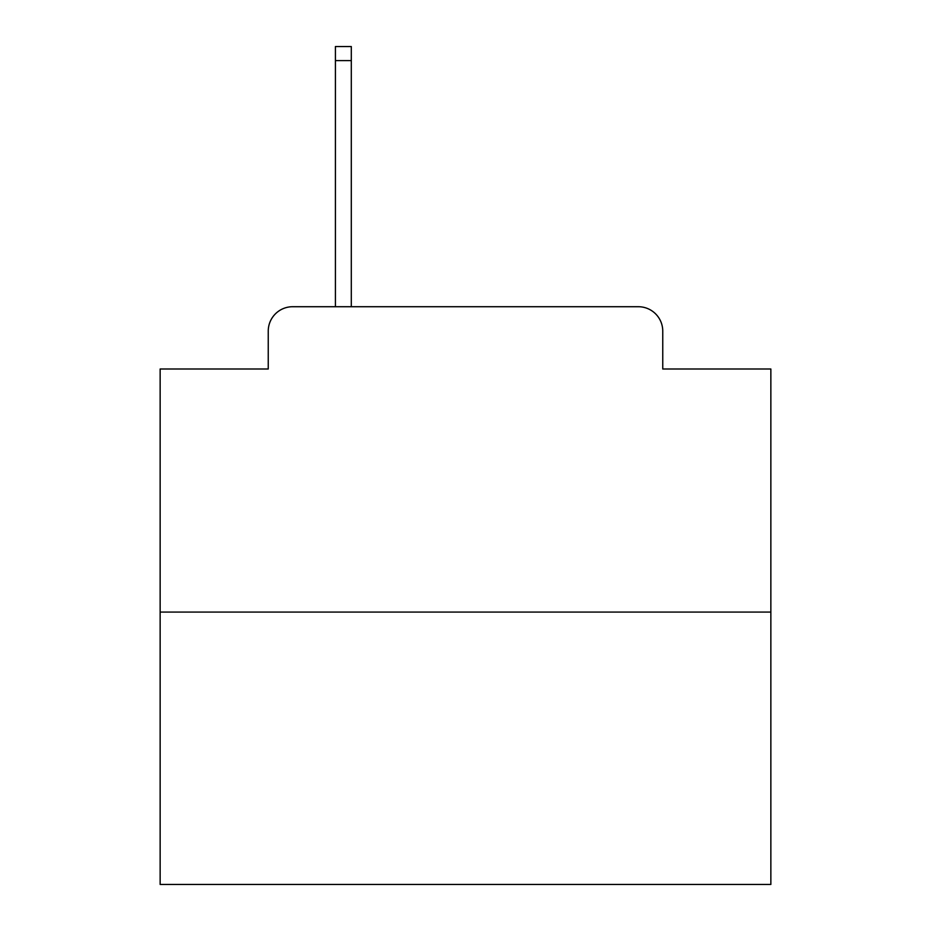 <?xml version="1.0" encoding="UTF-8"?>
<svg xmlns="http://www.w3.org/2000/svg" width="931" height="931" viewBox="0 0 931 931"><rect width="100%" height="100%" fill="white"/><g stroke="black" fill="none" stroke-linecap="round" stroke-linejoin="round"><path stroke-width="1.4" d="M268.244 331.145L268.244 369.002L268.244 331.145A24.427 24.427 0 0 1 292.671 306.718L335.416 306.718L335.416 46.55L351.301 46.55L351.301 306.718L370.224 306.718M770.856 612.074L160.144 612.074L160.144 884.45L770.856 884.45L770.856 369.002L662.756 369.002L662.756 331.145A24.427 24.427 0 0 0 638.329 306.718L292.671 306.718M160.144 612.074L160.144 369.002L268.244 369.002M560.776 306.718L638.329 306.718M662.756 369.002L662.756 331.145M335.416 60.596L351.301 60.596"/></g></svg>
